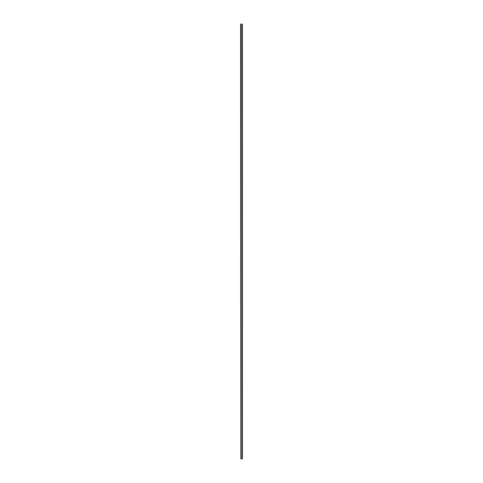 <?xml version="1.0" encoding="UTF-8"?>
<svg xmlns="http://www.w3.org/2000/svg" width="483" height="483" viewBox="0 0 483 483"><rect width="100%" height="100%" fill="white"/><g stroke="black" fill="none" stroke-linecap="round" stroke-linejoin="round"><path stroke-width="0.72" d="M240.945 24.15L242.031 24.15L240.945 24.15L240.945 458.85L242.031 458.85L242.031 24.15L242.031 458.85L240.945 458.85L240.643 24.15L240.86 458.85L240.945 24.15M242.031 24.15L242.357 24.15L242.031 24.15L242.031 458.85L242.357 458.85L242.357 24.15L242.357 458.85L242.031 458.85L242.031 24.15M240.643 24.15L240.86 458.85L240.643 24.15M240.86 24.15L240.945 458.85L240.86 24.15"/></g></svg>
